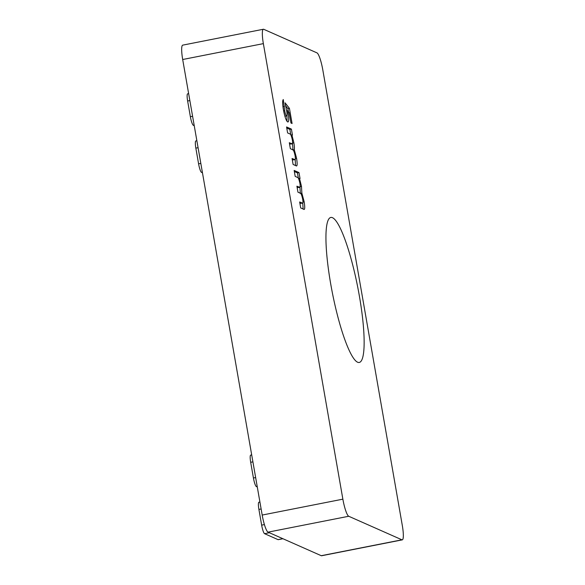 <?xml version="1.0" encoding="UTF-8"?>
<svg xmlns="http://www.w3.org/2000/svg" width="585" height="585" viewBox="0 0 585 585"><rect width="100%" height="100%" fill="white"/><g stroke="black" fill="none" stroke-linecap="round" stroke-linejoin="round"><path stroke-width="0.88" d="M359.431 296.332A73.885 12.987 -101.1 0 1 359.314 362.451A73.885 12.987 -101.1 0 1 330.649 283.586A73.885 12.987 -101.1 0 1 330.766 217.466A73.885 12.987 -101.1 0 1 359.431 296.332M286.57 126.96L291.403 129.102L292.449 135.069L291.871 134.813L293.882 142.85C294.43 146.06 294.562 148.312 294.27 149.621L296.58 158.294C297.502 164.312 297.282 166.784 295.93 165.716L293.114 164.465L292.069 158.498L294.986 159.668L292.953 159.88L294.504 159.581C295.374 160.465 295.586 159.237 295.14 155.888C294.226 151.603 293.348 149.519 292.522 149.65L290.357 148.7L289.319 142.725L292.237 143.866L290.087 144.064L291.637 143.756C292.558 144.722 292.8 143.479 292.376 140.027C291.44 135.771 290.562 133.724 289.736 133.87L287.608 132.927L286.57 126.96M296.558 165.84L295.93 165.716M263.36 43.626A16.066 2.823 -101.1 0 1 263.389 29.25A16.066 2.823 -101.1 0 1 263.747 29.301L316.938 52.855A16.066 2.823 -101.1 0 1 322.81 69.944L402.312 525.491A16.066 2.823 -101.1 0 1 402.29 539.86A16.066 2.823 -101.1 0 1 401.924 539.809L348.733 516.262A16.066 2.823 -101.1 0 1 342.868 499.166L263.36 43.626L182.688 59.509A16.066 2.823 -101.1 0 1 182.71 45.14L263.389 29.25M294.153 170.44L298.993 172.582L300.039 178.549L299.454 178.293L301.472 186.33L301.86 193.101L304.171 201.774C305.085 207.792 304.873 210.264 303.52 209.196L300.705 207.946L299.659 201.979L302.577 203.149L300.536 203.361L302.094 203.053C302.957 203.946 303.169 202.71 302.73 199.368C301.809 195.083 300.939 192.999 300.112 193.13L297.948 192.18L296.909 186.205L299.827 187.346L297.677 187.544L299.227 187.237C300.149 188.202 300.39 186.959 299.959 183.507C299.03 179.251 298.153 177.204 297.326 177.35L295.198 176.407L294.153 170.44M304.149 209.32L303.52 209.196M285.07 102.821L289.429 108.357L292.076 123.493L290.972 123.004L289.151 112.598L287.674 110.74L288.098 112.832C289.078 119.223 288.931 122.258 287.659 121.936C286.182 120.817 284.763 116.766 283.418 109.797C282.445 103.954 282.394 100.532 283.272 99.538L284.661 110.66C285.283 113.797 285.926 115.559 286.577 115.947L285.027 116.254L286.577 115.947C287.176 116.137 287.257 114.77 286.825 111.852L285.07 102.821M402.29 539.86L321.611 555.75A16.066 2.823 -101.1 0 1 321.253 555.699L268.062 532.145A16.066 2.823 -101.1 0 1 262.19 515.056L182.688 59.509M194.235 125.673L193.306 125.263A8.029 1.411 -101.1 0 1 190.374 116.715L187.631 101.008A8.029 1.411 -101.1 0 1 187.639 93.819L188.641 93.622M202.454 172.794L201.532 172.385A8.029 1.411 -101.1 0 1 198.593 163.837L195.851 148.129A8.029 1.411 -101.1 0 1 195.865 140.941L196.867 140.744M261.129 508.987L258.906 509.425L261.649 525.133L264.413 524.591M269.385 532.73L264.588 533.681L278.043 539.633L282.84 538.69M282.935 538.734L278.219 539.663A8.029 1.411 -101.1 0 1 278.043 539.633M264.588 533.681A8.029 1.411 -101.1 0 1 261.649 525.133M258.906 509.425A8.029 1.411 -101.1 0 1 258.921 502.237L259.923 502.04M252.91 461.858L250.687 462.296L253.429 478.003L255.645 477.572M257.188 486.391L256.362 486.552L257.29 486.961M256.362 486.552A8.029 1.411 -101.1 0 1 253.429 478.003M250.687 462.296A8.029 1.411 -101.1 0 1 250.694 455.108L251.696 454.918M294.343 171.515L297.443 172.882L298.993 172.582M297.443 172.882L298.394 178.337M298.474 178.483L299.454 178.293M300.222 186.578L301.472 186.33M299.922 186.637L300.31 193.408M300.514 193.364L301.86 193.101M303.023 201.993L304.171 201.774M302.781 203.053L303.11 209.013M299.849 203.053L300.536 203.361M297.092 187.288L297.677 187.544M286.752 128.035L289.853 129.402L291.403 129.102M289.853 129.402L290.803 134.857M290.891 135.003L291.871 134.813M292.632 143.098L293.882 142.85M292.332 143.157C292.88 146.367 293.012 148.619 292.719 149.928M292.924 149.884L294.27 149.621M295.44 158.513L296.58 158.294M295.191 159.573L295.52 165.533M292.259 159.573L292.953 159.88M289.509 143.808L290.087 144.064M285.436 105.556L287.878 108.664L289.429 108.357M287.878 108.664L288.405 111.655M286.65 110.945L287.674 110.74M287.008 113.044L288.098 112.832M286.95 115.779L287.038 121.38M282.935 106.66L284.456 106.36M283.608 110.872L284.661 110.66M321.253 555.699L401.924 539.809M268.062 532.145L348.733 516.262M262.19 515.056L342.868 499.166M190.374 116.715L192.597 116.276M189.854 100.569L187.631 101.008M194.132 125.095L193.306 125.263M198.593 163.837L200.816 163.405M198.074 147.691L195.851 148.129M202.359 172.224L201.532 172.385"/></g></svg>
